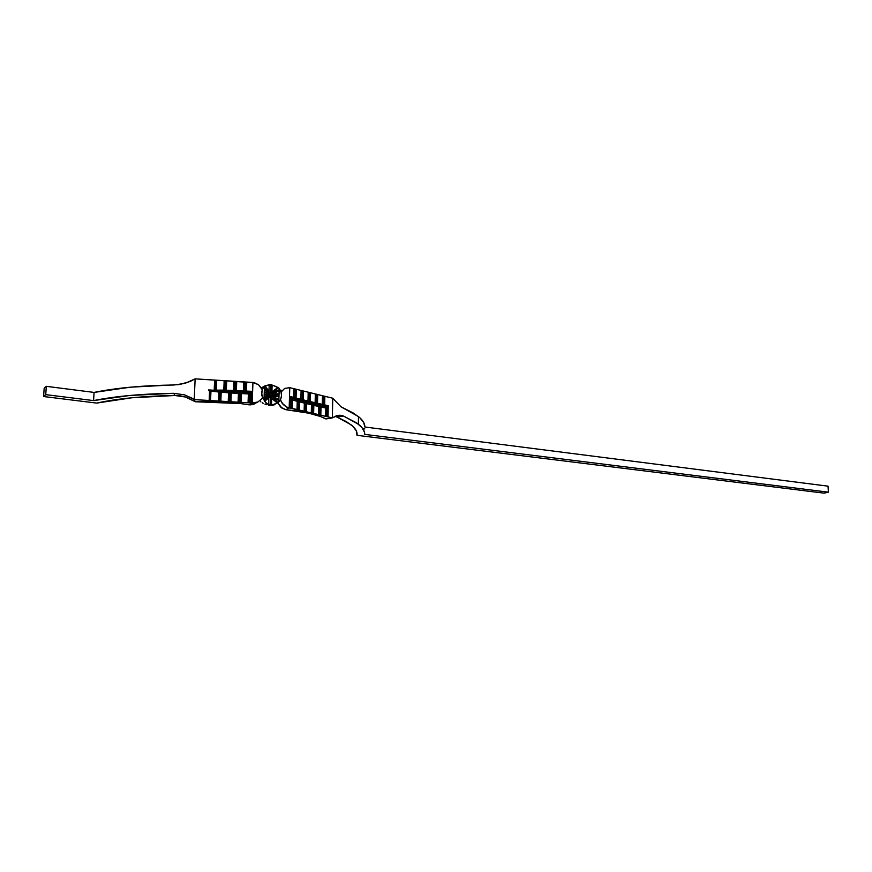 <?xml version="1.0" encoding="UTF-8"?>
<svg xmlns="http://www.w3.org/2000/svg" width="872" height="872" viewBox="0 0 872 872"><rect width="100%" height="100%" fill="white"/><g stroke="black" fill="none" stroke-linecap="round" stroke-linejoin="round"><path stroke-width="1.31" d="M268.652 405.425L274.113 404.924L268.652 405.425M268.914 397.708L270.102 395.735L268.761 398.003L268.554 404.815L264.608 401.382L268.925 397.676M270.723 405.109L266.276 403.507L264.063 400.063C260.783 394.994 260.935 390.405 264.521 386.296L269.186 384.661L268.979 391.441L265.11 385.718L271.486 384.519L271.192 393.861L278.44 387.702L279.16 388.323C282.408 393.348 282.266 397.915 278.746 402.025L274.418 404.586L270.723 405.109L271.138 395.507L276.62 401.305L271.138 395.507L270.843 404.881L270.178 404.793L270.484 395.408L264.521 400.848L264.183 394.526L266.974 395.67L264.074 398.101L264.39 388.236L267.061 392.956L264.281 391.8L264.521 386.296L262.483 389.217L261.687 392.814L262.243 396.607L264.063 400.063L264.118 398.439L266.363 397.905L270.037 394.863L267.29 394.351L270.037 394.863L268.576 396.139L270.037 394.863L264.26 394.231L264.325 392.106L270.058 394.188L264.467 387.909L265.001 385.838L266.963 389.01L265.034 385.773L268.979 391.441L269.186 384.661L270.723 384.476L270.44 393.664L270.723 384.476L271.486 384.519L271.192 393.861L278.44 387.702L279.16 388.323L279.051 393.817L274.135 393.915L279.16 390.275L278.866 400.085L274.059 396.629L278.975 396.531L278.746 402.025L280.74 399.103L281.514 395.517L280.958 391.757L279.16 388.323L279.105 389.937L275.901 391.038L271.65 394.406L275.901 391.038L278.898 389.871L274.135 393.915L279.051 393.817L278.986 396.302L271.628 395.081L275.65 399.147L278.789 400.412L277.994 402.646L276.62 401.305L281.983 408.118L285.863 409.698L293.559 410.57C308.525 412.609 319.305 415.399 325.921 418.952L332.341 417.906L336.527 415.726L340.778 415.312L343.492 416.031L358.359 424.195C362.719 427.662 364.845 431.062 364.736 434.387L364.474 432.141L361.924 427.553L356.615 422.909L343.492 416.031L337.072 417.078L351.035 424.751C355.569 428.359 357.564 431.891 357.019 435.324L824.029 493.149L828.4 492.168L828.04 486.173L364.856 427.008C364.965 423.618 362.839 420.141 358.49 416.598L340.952 406.766L332.755 398.232L332.341 417.906L289.188 407.922L285.863 409.698L289.188 407.922L289.766 387.669L332.755 398.232L332.341 417.906L337.955 415.388L343.492 416.031L337.072 417.078L346.358 421.623L352.779 426.245L356.31 430.833L357.019 435.324L824.029 493.149L828.4 492.168L364.736 434.387L828.4 492.168L828.04 486.173L364.856 427.008L363.657 422.386L359.744 417.655L353.073 412.914L340.952 406.766L332.755 398.232L289.766 387.669L284.621 388.432L281.067 392.095L284.621 388.432L289.766 387.669L289.188 407.922L286.539 407.05L332.341 417.906L325.921 418.952L320.318 416.467L308.568 413.154L285.863 409.698L280.828 407.224L277.688 402.842L271.486 405.197L271.704 398.395L277.351 403.071L271.704 398.395L271.486 405.197L270.723 404.946M221.008 392.008L220.867 400.837L220.463 391.354L220.126 399.965L219.363 399.921L219.7 391.31L210.621 390.743L210.261 399.376L209.498 399.332L209.858 390.7L208.582 390.612L209.574 390.689L209.204 399.561L210.599 399.779L210.959 391.147L218.894 392.019L218.545 400.64L220.867 400.837L221.205 392.226L228.573 392.792L228.246 401.403L230.938 401.578L230.851 392.52L230.938 401.578L231.265 392.978L238.416 393.425L238.1 402.014L240.999 402.166L240.857 393.087L240.999 402.166L241.304 393.577L248.378 393.926L248.073 402.515L251.049 402.635L251.452 391.288L251.049 402.635L251.452 391.288L245.915 391.506L246.732 382.525L246.427 391.081L246.732 382.525L243.789 382.405L243.484 390.95L235.92 391.038L236.704 382.089L236.388 390.645L236.704 382.089L233.903 381.958L233.576 390.525L225.913 390.569L226.676 381.631L226.339 390.209L226.676 381.631L224.137 381.522L223.799 390.1L215.82 390.155L216.561 381.228L216.212 389.817L216.561 381.228L214.567 381.162L214.196 390.285L214.567 381.162L215.918 381.762L215.569 390.362L224.671 390.907L225.009 382.318L225.772 382.361L225.434 390.939L234.579 391.43L234.906 382.863L235.669 382.906L235.342 391.474L244.542 391.91L244.847 383.353L245.621 383.386L245.315 391.942L250.319 392.16L249.992 401.425L249.218 401.393L249.523 392.814L240.301 392.4L239.985 400.989L239.211 400.957L239.528 392.367L230.361 391.899L230.023 400.51L229.26 400.466L229.598 391.866L220.463 391.354L229.598 391.866L229.26 400.466L230.023 400.51L230.361 391.899L239.528 392.367L239.211 400.957L239.985 400.989L240.301 392.4L249.523 392.814L249.218 401.393L249.992 401.425L250.319 392.16L245.315 391.942L245.621 383.386L244.847 383.353L244.542 391.91L235.342 391.474L235.669 382.906L234.906 382.863L234.579 391.43L225.434 390.939L225.772 382.361L225.009 382.318L224.671 390.907L215.569 390.362L215.918 381.762L215.155 381.718L214.806 390.318L215.155 381.718L214.567 381.162L216.561 381.228L215.918 381.762L215.569 390.362L223.799 390.1L224.671 390.907L223.799 390.1L224.137 381.522L225.009 382.318L224.137 381.522L226.676 381.631L225.772 382.361L225.434 390.939L226.339 390.209L233.576 390.525L234.579 391.43L233.576 390.525L233.903 381.958L234.906 382.863L233.903 381.958L236.704 382.089L235.669 382.906L236.236 382.481L235.92 391.038L235.342 391.474L236.388 390.645L243.484 390.95L244.542 391.91L243.484 390.95L243.789 382.405L244.847 383.353L243.789 382.405L246.732 382.525L245.621 383.386L246.22 382.95L245.915 391.506L245.315 391.942L246.427 391.081L251.452 391.288L250.319 392.16L250.918 391.724L250.558 402.112L249.992 401.425L251.049 402.635L248.073 402.515L249.218 401.393L248.073 402.515L248.378 393.926L249.523 392.814L248.378 393.926L241.304 393.577L240.301 392.4L240.541 401.676L239.985 400.989L240.999 402.166L238.1 402.014L239.211 400.957L238.1 402.014L238.416 393.425L239.528 392.367L238.416 393.425L231.265 392.978L230.361 391.899L230.023 400.51L230.938 401.578L228.246 401.403L229.26 400.466L228.246 401.403L228.573 392.792L229.598 391.866L228.573 392.792L221.008 392.008M255.561 402.82L252.226 403.006L249.043 404.837L252.368 404.652L257.992 401.938L262.679 397.97L261.535 398.624L262.679 397.97L261.589 393.806L262.221 389.697L258.581 384.781L252.935 382.47L252.226 403.006L257.992 401.938L262.679 397.97L261.709 394.874L262.221 389.697L261.567 388.302L258.581 384.781L254.45 382.743L195.143 378.851L185.038 383.353L174.128 384.999C142.419 385.478 115.736 387.953 94.078 392.422L93.576 400.597L45.736 394.635L43.6 396.52L96.661 403.093C117.382 398.569 143.466 396.03 174.891 395.496L185.605 397.033L195.263 401.752L240.781 403.594L218.076 401.687L195.263 401.752L194.227 399.616L252.226 403.006L194.227 399.616L195.143 378.851L252.935 382.47L252.226 403.006L249.043 404.837L240.781 403.594L250.569 404.881L256.019 402.995M276.424 386.699L277.819 387.484L271.901 391.844L272.119 385.075L277.819 387.484L271.901 391.844L271.203 393.294L272.119 385.075L276.424 386.699M208.604 389.926L208.582 390.612L208.604 389.926L214.806 390.318L208.604 389.926M266.483 404.75L265.034 404.205L266.483 404.75M263.595 403.529L262.189 402.744L263.595 403.529M191.938 398.133L194.227 399.616L195.143 378.851L190.249 381.446L179.599 384.552L130.31 387.201L94.078 392.422L46.314 386.329L44.178 388.247L46.314 386.329L45.736 394.635L43.6 396.52L44.178 388.247L43.6 396.52L96.661 403.093L131.737 397.785L174.891 395.496L173.724 393.305L184.472 394.842L191.938 398.133M93.576 400.597C115.268 396.215 141.983 393.784 173.724 393.305L129.852 395.474L93.576 400.597L45.736 394.635L46.314 386.329L94.078 392.422L93.576 400.597M335.731 416.631L337.072 417.078L335.731 416.631M275.912 399.343L271.628 395.081L278.8 396.128L274.059 396.629L278.789 400.412L274.451 398.123M281.318 390.307L280.577 390.743L281.318 390.307M279.618 401.044L280.73 400.422L283.051 404.357L286.539 407.05L282.114 403.147L280.73 400.422L279.618 401.044M362.796 428.686L364.823 428.948L362.796 428.686M260.859 401.894L259.965 400.542L260.859 401.894M262.069 387.571L261.447 388.073L262.069 387.571M264.467 386.122L262.712 387.135M180.297 395.844L174.891 395.496L173.724 393.305L184.472 394.842L194.227 399.616L195.263 401.752L185.605 397.033L180.297 395.844M252.368 404.652L254.809 403.758M289.896 407.889L292.185 408.488L292.414 400.052L297.232 401.305L297.003 409.709L299.314 410.287L299.532 401.894L304.35 403.093L304.132 411.453L306.464 412.009L306.672 403.66L311.478 404.815L311.271 413.143L313.626 413.677L313.833 405.371L318.629 406.472L318.443 414.756L320.82 415.279L321.005 407.006L325.812 408.063L325.627 416.315L328.025 416.827L328.264 405.676L324.667 404.891L324.853 396.662L322.477 396.128L322.28 404.357L317.484 403.267L317.68 395.005L315.326 394.449L315.13 402.722L310.323 401.589L310.53 393.294L308.198 392.716L307.99 401.022L303.183 399.845L303.402 391.506L301.091 390.907L300.862 399.256L296.055 398.024L296.284 389.642L293.995 389.032L293.766 397.425L290.223 396.488L289.896 407.889L290.223 396.488L293.766 397.425L293.995 389.032L296.284 389.642L296.055 398.024L300.862 399.256L301.091 390.907L303.402 391.506L303.183 399.845L307.99 401.022L308.198 392.716L310.53 393.294L310.323 401.589L315.13 402.722L315.326 394.449L317.68 395.005L317.484 403.267L322.28 404.357L322.477 396.128L324.853 396.662L324.144 405.698L327.73 406.483L327.534 415.377L327.163 407.028L320.547 405.556L320.351 413.829L319.806 413.71L319.991 405.436L313.386 403.91L313.19 412.227L312.634 412.096L312.841 403.78L306.257 402.199L306.039 410.559L305.701 402.068L299.14 400.422L298.911 408.815L298.366 408.685L298.595 400.281L292.033 398.569L291.804 407.017L291.259 406.875L291.51 397.752L295.052 398.689L295.292 390.296L295.608 398.831L302.159 400.51L302.388 392.16L302.715 400.651L309.288 402.265L309.495 393.948L309.833 402.395L316.427 403.954L316.623 395.681L317.179 395.812L316.983 404.085L323.588 405.578L323.785 397.338L324.33 397.469L322.477 396.128L323.785 397.338L323.588 405.578L322.28 404.357L323.588 405.578L316.983 404.085L317.68 395.005L316.623 395.681L315.326 394.449L316.623 395.681L316.427 403.954L315.13 402.722L316.427 403.954L309.833 402.395L310.53 393.294L310.04 394.09L308.198 392.716L309.495 393.948L309.288 402.265L307.99 401.022L309.288 402.265L302.715 400.651L303.402 391.506L302.933 392.302L301.091 390.907L302.388 392.16L302.159 400.51L300.862 399.256L302.159 400.51L295.608 398.831L296.284 389.642L295.292 390.296L293.995 389.032L295.292 390.296L295.052 398.689L293.766 397.425L295.052 398.689L291.51 397.752L290.223 396.488L291.51 397.752L291.259 406.875L289.896 407.889L291.804 407.017L292.185 408.488L289.896 407.889M270.527 393.773L266.963 389.01L270.527 393.773L270.821 384.421L270.527 393.773M270.058 394.188L264.608 392.487L268.849 393.981L267.061 392.956L264.467 387.909L270.058 394.188M264.499 401.098L268.761 398.003L268.554 404.815L270.091 404.848L270.385 395.496L270.178 404.793L270.484 395.408L264.489 400.957L270.069 395.779M271.715 395.18L274.745 395.365L271.715 395.18M274.767 394.689L271.65 394.406L276.98 394.7L279.062 394.035L274.767 394.689M208.582 390.612L209.858 390.7L208.582 390.612M324.733 396.793L324.144 405.567L324.667 404.891L328.264 405.676L327.73 406.483L324.144 405.698L324.733 396.793M316.983 403.932L317.484 403.267L316.983 403.932M328.145 405.796L328.025 416.827L328.145 405.796M327.534 415.377L328.025 416.827L325.627 416.315L327.534 415.377M325.757 416.184L325.812 408.063L327.163 407.028L326.989 415.268L325.757 416.184M309.843 402.232L310.323 401.589L309.843 402.232M327.163 407.028L325.812 408.063L321.005 407.006L320.536 405.883L320.82 415.279L320.547 405.556L327.163 407.028M320.351 413.829L320.82 415.279L318.443 414.756L320.351 413.829M318.574 414.625L318.629 406.472L319.991 405.436L319.806 413.71L318.574 414.625M302.715 400.466L303.183 399.845L302.715 400.466M319.991 405.436L318.629 406.472L313.833 405.371L313.386 404.27L313.626 413.677L313.386 403.91L319.991 405.436M313.19 412.227L313.626 413.677L311.271 413.143L313.19 412.227M311.413 413.012L311.478 404.815L312.841 403.78L312.634 412.096L311.413 413.012M295.608 398.624L296.055 398.024L295.608 398.624M312.841 403.78L311.478 404.815L306.672 403.66L306.246 402.602L306.464 412.009L306.257 402.199L312.841 403.78M306.039 410.559L306.464 412.009L304.132 411.453L306.039 410.559M304.317 411.279L304.35 403.093L305.701 402.068L305.494 410.418L304.317 411.279M299.14 400.422L305.701 402.068L304.35 403.093L299.532 401.894L299.129 400.869L299.314 410.287L299.14 400.422M299.314 410.287L297.003 409.709L298.911 408.815L299.314 410.287M291.771 407.344L292.033 398.569L298.595 400.281L298.366 408.685L297.003 409.709L297.232 401.305L298.595 400.281L297.232 401.305L292.414 400.052L291.771 407.344M220.823 391.8L220.485 400.412L220.823 391.8M219.363 399.921L220.867 400.837L218.545 400.64L219.363 399.921L218.545 400.64L218.894 392.019L219.7 391.31L219.363 399.921M209.574 390.689L209.204 399.561L209.574 390.689M219.7 391.31L218.894 392.019L210.621 390.743L219.7 391.31M209.498 399.332L210.599 399.779L209.498 399.332M210.621 390.743L210.599 399.779L210.621 390.743M272.26 395.801L274.059 396.629L272.26 395.801M272.053 394.449L274.135 393.915L272.053 394.449M271.17 396.923L271.421 397.665L271.17 396.923M266.974 395.67L269.939 394.918L266.363 397.905L264.118 398.439L266.974 395.67L264.26 394.231L269.895 394.94L266.974 395.67M272.326 405.458L273.274 404.935M358.49 416.598L358.359 424.195M339.579 415.246L336.363 415.781M324.395 397.218L324.21 405.447M317.037 403.812L317.234 395.55M327.796 406.243L327.578 415.911M309.898 402.112L310.105 393.806M320.591 406.123L320.395 414.396M302.769 400.357L302.987 392.008M313.43 404.499L313.222 412.816M295.663 398.526L295.891 390.133M306.29 402.82L306.072 411.17M299.172 401.066L298.943 409.469M291.826 407.693L292.065 399.256M271.672 394.406L274.811 391.79M265.361 386.492L265.034 385.773M264.281 391.92L266.309 393.414"/></g></svg>
